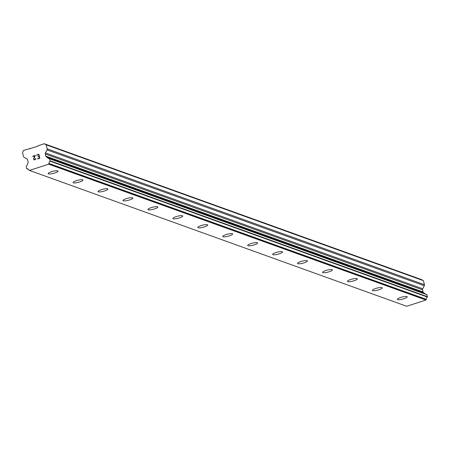 <?xml version="1.0" encoding="UTF-8"?>
<svg xmlns="http://www.w3.org/2000/svg" width="450" height="450" viewBox="0 0 450 450"><rect width="100%" height="100%" fill="white"/><g stroke="black" fill="none" stroke-linecap="round" stroke-linejoin="round"><path stroke-width="0.67" d="M397.654 299.599A5.102 1.069 -14.3 0 1 397.356 299.357A5.102 1.069 -14.3 0 1 401.299 297.259A5.102 1.069 -14.3 0 1 406.946 296.589A5.102 1.069 -14.3 0 1 407.244 296.837A5.102 1.069 -14.3 0 1 403.29 298.929A5.102 1.069 -14.3 0 1 397.654 299.599M407.244 296.837A5.102 1.069 -14.3 0 1 403.301 298.935A5.102 1.069 -14.3 0 1 397.654 299.61A5.102 1.069 -14.3 0 1 397.356 299.357M382.303 287.854A5.102 1.069 -14.3 0 1 378.36 289.952A5.102 1.069 -14.3 0 1 372.713 290.627A5.102 1.069 -14.3 0 1 372.409 290.374A5.102 1.069 -14.3 0 1 376.358 288.281A5.102 1.069 -14.3 0 1 382.005 287.606A5.102 1.069 -14.3 0 1 382.303 287.854A5.102 1.069 -14.3 0 1 378.349 289.946A5.102 1.069 -14.3 0 1 372.707 290.616A5.102 1.069 -14.3 0 1 372.414 290.374M357.362 278.871A5.102 1.069 -14.3 0 1 353.419 280.969A5.102 1.069 -14.3 0 1 347.771 281.644A5.102 1.069 -14.3 0 1 347.468 281.391A5.102 1.069 -14.3 0 1 351.416 279.298A5.102 1.069 -14.3 0 1 357.064 278.623A5.102 1.069 -14.3 0 1 357.362 278.871A5.102 1.069 -14.3 0 1 353.402 280.963A5.102 1.069 -14.3 0 1 347.766 281.638A5.102 1.069 -14.3 0 1 347.468 281.396M322.824 272.655A5.102 1.069 -14.3 0 1 322.526 272.407A5.102 1.069 -14.3 0 1 326.475 270.315A5.102 1.069 -14.3 0 1 332.117 269.64A5.102 1.069 -14.3 0 1 332.421 269.893A5.102 1.069 -14.3 0 1 328.461 271.98A5.102 1.069 -14.3 0 1 322.824 272.655M332.421 269.893A5.102 1.069 -14.3 0 1 328.472 271.986A5.102 1.069 -14.3 0 1 322.824 272.661A5.102 1.069 -14.3 0 1 322.526 272.413M307.474 260.91A5.102 1.069 -14.3 0 1 303.531 263.008A5.102 1.069 -14.3 0 1 297.883 263.683A5.102 1.069 -14.3 0 1 297.585 263.424A5.102 1.069 -14.3 0 1 301.528 261.332A5.102 1.069 -14.3 0 1 307.176 260.657A5.102 1.069 -14.3 0 1 307.474 260.91A5.102 1.069 -14.3 0 1 303.519 263.002A5.102 1.069 -14.3 0 1 297.883 263.672A5.102 1.069 -14.3 0 1 297.585 263.43M282.532 251.927A5.102 1.069 -14.3 0 1 278.589 254.025A5.102 1.069 -14.3 0 1 272.942 254.7A5.102 1.069 -14.3 0 1 272.644 254.441A5.102 1.069 -14.3 0 1 276.587 252.349A5.102 1.069 -14.3 0 1 282.234 251.679A5.102 1.069 -14.3 0 1 282.532 251.927A5.102 1.069 -14.3 0 1 278.578 254.019A5.102 1.069 -14.3 0 1 272.942 254.689A5.102 1.069 -14.3 0 1 272.644 254.447M247.995 245.706A5.102 1.069 -14.3 0 1 247.697 245.464A5.102 1.069 -14.3 0 1 251.646 243.371A5.102 1.069 -14.3 0 1 257.293 242.696A5.102 1.069 -14.3 0 1 257.591 242.944A5.102 1.069 -14.3 0 1 253.637 245.036A5.102 1.069 -14.3 0 1 247.995 245.706M257.591 242.944A5.102 1.069 -14.3 0 1 253.648 245.042A5.102 1.069 -14.3 0 1 248.001 245.717A5.102 1.069 -14.3 0 1 247.703 245.464M232.65 233.961A5.102 1.069 -14.3 0 1 228.707 236.059A5.102 1.069 -14.3 0 1 223.059 236.734A5.102 1.069 -14.3 0 1 222.756 236.481A5.102 1.069 -14.3 0 1 226.704 234.388A5.102 1.069 -14.3 0 1 232.352 233.713A5.102 1.069 -14.3 0 1 232.65 233.961A5.102 1.069 -14.3 0 1 228.69 236.053A5.102 1.069 -14.3 0 1 223.054 236.728A5.102 1.069 -14.3 0 1 222.756 236.486M207.709 224.983A5.102 1.069 -14.3 0 1 203.76 227.076A5.102 1.069 -14.3 0 1 198.112 227.751A5.102 1.069 -14.3 0 1 197.814 227.498A5.102 1.069 -14.3 0 1 201.763 225.405A5.102 1.069 -14.3 0 1 207.405 224.73A5.102 1.069 -14.3 0 1 207.709 224.983A5.102 1.069 -14.3 0 1 203.749 227.07A5.102 1.069 -14.3 0 1 198.112 227.745A5.102 1.069 -14.3 0 1 197.814 227.503M182.762 216A5.102 1.069 -14.3 0 1 178.819 218.098A5.102 1.069 -14.3 0 1 173.171 218.768A5.102 1.069 -14.3 0 1 172.873 218.52A5.102 1.069 -14.3 0 1 176.816 216.422A5.102 1.069 -14.3 0 1 182.464 215.747A5.102 1.069 -14.3 0 1 182.762 216A5.102 1.069 -14.3 0 1 178.808 218.093A5.102 1.069 -14.3 0 1 173.171 218.762A5.102 1.069 -14.3 0 1 172.873 218.514M157.821 207.011A5.102 1.069 -14.3 0 1 153.866 209.109A5.102 1.069 -14.3 0 1 148.23 209.779A5.102 1.069 -14.3 0 1 147.932 209.531A5.102 1.069 -14.3 0 1 151.875 207.439A5.102 1.069 -14.3 0 1 157.523 206.764A5.102 1.069 -14.3 0 1 157.821 207.017A5.102 1.069 -14.3 0 1 153.877 209.115A5.102 1.069 -14.3 0 1 148.23 209.79A5.102 1.069 -14.3 0 1 147.932 209.537M123.283 200.796A5.102 1.069 -14.3 0 1 122.985 200.554A5.102 1.069 -14.3 0 1 126.934 198.461A5.102 1.069 -14.3 0 1 132.581 197.786A5.102 1.069 -14.3 0 1 132.879 198.034A5.102 1.069 -14.3 0 1 128.919 200.126A5.102 1.069 -14.3 0 1 123.283 200.796M132.879 198.034A5.102 1.069 -14.3 0 1 128.936 200.132A5.102 1.069 -14.3 0 1 123.289 200.807A5.102 1.069 -14.3 0 1 122.991 200.554M107.938 189.051A5.102 1.069 -14.3 0 1 103.995 191.149A5.102 1.069 -14.3 0 1 98.347 191.824A5.102 1.069 -14.3 0 1 98.044 191.576A5.102 1.069 -14.3 0 1 101.992 189.478A5.102 1.069 -14.3 0 1 107.64 188.803A5.102 1.069 -14.3 0 1 107.938 189.051A5.102 1.069 -14.3 0 1 103.978 191.143A5.102 1.069 -14.3 0 1 98.342 191.812A5.102 1.069 -14.3 0 1 98.044 191.571M82.991 180.067A5.102 1.069 -14.3 0 1 79.037 182.16A5.102 1.069 -14.3 0 1 73.401 182.835A5.102 1.069 -14.3 0 1 73.103 182.588A5.102 1.069 -14.3 0 1 77.046 180.495A5.102 1.069 -14.3 0 1 82.693 179.82A5.102 1.069 -14.3 0 1 82.997 180.073A5.102 1.069 -14.3 0 1 79.048 182.166A5.102 1.069 -14.3 0 1 73.401 182.841A5.102 1.069 -14.3 0 1 73.103 182.593M48.459 173.852A5.102 1.069 -14.3 0 1 48.161 173.604A5.102 1.069 -14.3 0 1 52.104 171.512A5.102 1.069 -14.3 0 1 57.752 170.837A5.102 1.069 -14.3 0 1 58.05 171.09A5.102 1.069 -14.3 0 1 54.096 173.177A5.102 1.069 -14.3 0 1 48.459 173.852M58.05 171.09A5.102 1.069 -14.3 0 1 54.107 173.188A5.102 1.069 -14.3 0 1 48.459 173.857A5.102 1.069 -14.3 0 1 48.161 173.61M39.532 158.051L39.127 156.465L39.538 158.051L37.581 158.687L39.532 158.051M39.127 156.465L38.064 156.814L39.133 156.471M37.997 156.549L39.06 156.201L37.997 156.549M39.06 156.201L38.661 154.62L39.066 156.206M38.655 154.62L36.703 155.256L38.661 154.62M38.846 154.271L36.636 154.991L38.846 154.271L39.853 158.237L37.648 158.951M35.865 158.445L35.381 159.688L34.234 159.857M33.711 159.396L33.609 159.002L33.711 159.396M33.609 159.002L33.699 158.563L33.615 159.007M33.699 158.563L34.048 157.646L33.699 158.569M34.048 157.646L34.869 155.852L34.048 157.646M34.869 155.852L32.788 156.527L34.869 155.852M35.342 155.413L32.721 156.263L35.336 155.413L33.879 158.946L34.605 159.654L35.584 159.148L35.606 158.529L35.297 159.435L34.605 159.654L33.969 159.294M26.758 168.756L26.831 168.773A2.228 2.081 109.8 0 1 28.867 170.021L29.458 170.426L48.696 164.171L49.005 163.474A2.228 2.081 109.8 0 1 50.141 161.196L49.466 158.67A2.228 2.081 109.8 0 1 47.481 157.523L46.446 156.943A1.389 1.299 109.8 0 1 45.838 156.133L45.287 153.973A1.389 1.299 109.8 0 1 45.416 152.916L47.047 149.895A1.389 1.299 109.8 0 0 47.177 148.838L46.153 144.816L44.235 143.724L38.149 145.699L37.834 146.278L23.608 150.429L22.5 152.505L23.524 156.532A1.389 1.299 109.8 0 0 24.137 157.343L26.938 158.929A1.389 1.299 109.8 0 1 27.546 159.739L28.097 161.899A1.389 1.299 109.8 0 1 27.962 162.951L27.36 164.064A2.228 2.081 109.8 0 1 26.213 166.23L26.595 168.564L28.44 169.363M424.524 293.265L423.697 292.798A1.389 1.299 109.8 0 1 423.09 291.988L422.539 289.822A1.389 1.299 109.8 0 1 422.674 288.771L424.299 285.75A1.389 1.299 -70.2 0 0 424.434 284.692L423.405 280.671L421.487 279.574L44.235 143.724M425.098 293.912A2.228 2.081 109.8 0 1 424.733 293.377L47.424 157.477M29.458 170.426L406.71 306.276L425.947 300.021L426.257 299.329A2.228 2.081 109.8 0 1 427.393 297.045L426.825 294.536L49.663 158.737M29.694 148.449L30.386 148.697M26.831 168.773L28.418 169.341M48.696 164.171L425.947 300.021M49.005 163.474L426.257 299.329M50.141 161.196L427.393 297.045M50.248 160.875L427.5 296.73M47.481 157.523L424.733 293.377M46.153 144.816L423.405 280.671M48.971 163.648L426.229 299.503M49.731 158.861L426.988 294.716M46.446 156.943L423.697 292.798M45.838 156.133L423.09 291.988M45.287 153.973L422.539 289.822M45.416 152.916L422.674 288.771M47.047 149.895L424.299 285.75M47.177 148.838L424.434 284.692M49.573 158.681L426.825 294.536M47.368 157.449L424.626 293.299"/></g></svg>
